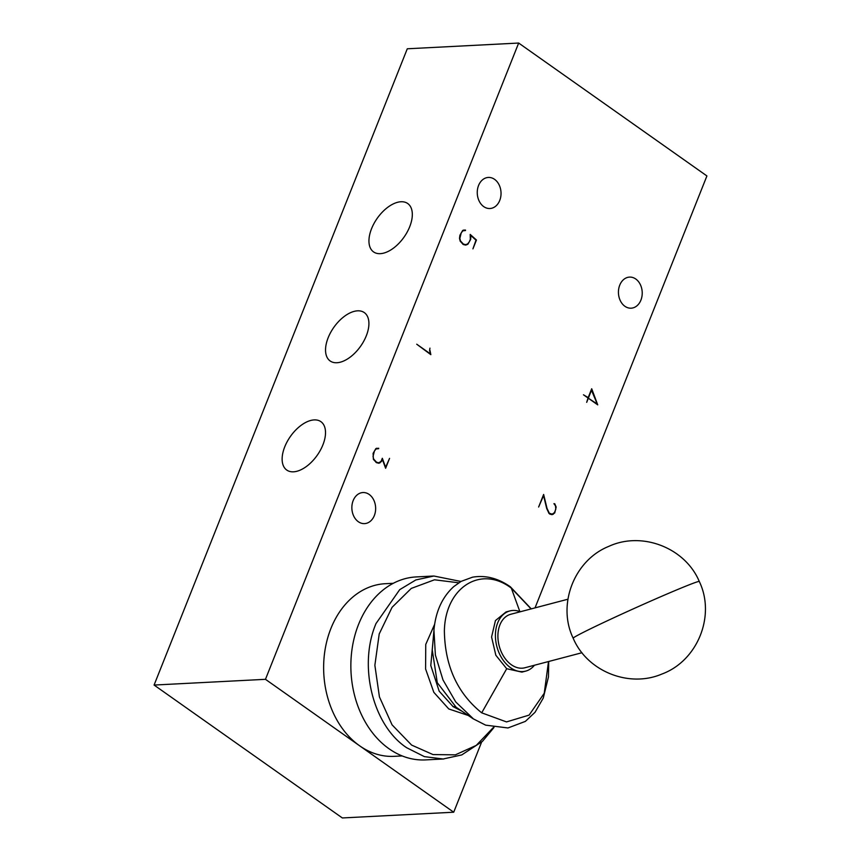 <?xml version="1.0" encoding="UTF-8"?>
<svg xmlns="http://www.w3.org/2000/svg" width="861" height="861" viewBox="0 0 861 861"><rect width="100%" height="100%" fill="white"/><g stroke="black" fill="none" stroke-linecap="round" stroke-linejoin="round"><path stroke-width="1.29" d="M481.579 742.182L453.715 812.214L342.334 817.95L154.087 685.055L407.285 48.786L518.666 43.05L706.913 175.945L535.025 607.888M499.735 200.452A15.563 11.882 -92.9 0 1 489.941 208.513A15.563 11.882 -92.9 0 1 479.211 201.162A15.563 11.882 -92.9 0 1 478.555 185.502A15.563 11.882 -92.9 0 1 488.348 177.441A15.563 11.882 -92.9 0 1 499.079 184.792A15.563 11.882 -92.9 0 1 499.735 200.452M353.161 500.607A15.563 11.882 -92.9 0 1 362.944 492.546A15.563 11.882 -92.9 0 1 373.685 499.897A15.563 11.882 -92.9 0 1 374.341 515.556A15.563 11.882 -92.9 0 1 364.547 523.617A15.563 11.882 -92.9 0 1 353.817 516.266A15.563 11.882 -92.9 0 1 353.161 500.607M154.087 685.055L265.468 679.318L518.666 43.05M380.304 253.661A29.618 16.381 125.2 0 1 373.556 251.907A29.618 16.381 125.2 0 1 374.061 223.386A29.618 16.381 125.2 0 1 400.968 201.754A29.618 16.381 125.2 0 1 407.716 203.519A29.618 16.381 125.2 0 1 407.21 232.029A29.618 16.381 125.2 0 1 380.304 253.661M293.493 471.817A29.618 16.381 125.2 0 1 286.745 470.052A29.618 16.381 125.2 0 1 287.24 441.542A29.618 16.381 125.2 0 1 314.147 419.91A29.618 16.381 125.2 0 1 320.905 421.664A29.618 16.381 125.2 0 1 320.4 450.185A29.618 16.381 125.2 0 1 293.493 471.817M336.899 362.739A29.618 16.381 125.2 0 1 330.15 360.974A29.618 16.381 125.2 0 1 330.646 332.464A29.618 16.381 125.2 0 1 357.552 310.832A29.618 16.381 125.2 0 1 364.311 312.597A29.618 16.381 125.2 0 1 363.805 341.107A29.618 16.381 125.2 0 1 336.899 362.739M619.737 285.163A15.563 11.882 -92.9 0 1 629.531 277.102A15.563 11.882 -92.9 0 1 640.272 284.464A15.563 11.882 -92.9 0 1 640.918 300.123A15.563 11.882 -92.9 0 1 631.135 308.184A15.563 11.882 -92.9 0 1 620.394 300.833A15.563 11.882 -92.9 0 1 619.737 285.163M265.468 679.318L453.715 812.214M591.701 388.752L597.728 404.864L588.321 398.223L586.685 402.345L588.02 398.008L583.467 394.79L588.181 397.61L591.701 388.752M429.951 350.33L430.834 354.667L416.724 344.206L430.468 353.903L429.585 350.384L429.962 348.135L429.585 350.341M555.506 505.859L553.914 503.653L554.775 503.782L556.163 507.054L554.732 512.919L552.245 514.641L549.06 513.543L546.692 508.496L543.56 495.581L538.631 507.021L543.635 494.451L547.004 508.324L549.318 513.21L552.192 514.168L554.462 512.596L555.797 509.249L555.506 505.859M462.691 230.425L465.5 230.533L462.874 230.802L461.227 232.868L459.849 238.389L460.495 240.962L463.412 244.104L465.715 244.653L467.652 243.9L469.32 241.833L470.332 239.293L470.192 234.418L476.445 240.025L472.926 248.872L476.004 240.165L470.849 235.516L470.644 239.466L467.857 244.276L465.715 245.105L463.304 244.535L460.194 241.198L459.516 238.4L459.903 235.268L462.691 230.425M382.316 458.278L385.631 467.254L389.559 458.364L385.62 468.266L382.316 459.3L381.423 461.528L378.905 463.25L376.494 462.68L373.383 459.354L373.082 453.413L375.88 448.581L378.679 448.678L376.063 448.947L374.417 451.024L373.039 456.545L373.674 459.117L376.601 462.26L378.905 462.798L381.143 461.227L382.316 458.278M402.173 755.926L394.177 756.335A86.434 66.039 -92.9 0 1 359.586 745.766A86.434 66.039 -92.9 0 1 330.904 628.498A86.434 66.039 -92.9 0 1 385.287 583.704L393.283 583.295M551.223 514.587L553.311 514.221M554.075 512.952L554.732 512.919M465.489 230.081L463.476 230.113M377.344 448.613L378.679 448.226M377.344 448.29L376.655 448.258M549.975 514.2L552.192 514.168M587.514 397.642L588.181 397.61M375.805 448.667L377.021 448.603M380.766 461.571L381.423 461.528M465.005 244.933L467.857 244.276M376.354 462.583L378.905 462.798M375.934 462.292L376.601 462.26M429.8 353.936L430.468 353.903M378.216 463.089L380.002 462.852M462.615 230.511L463.831 230.457M549.888 514.135L550.577 514.092M475.885 240.058L476.445 240.025M463.164 244.427L465.715 244.653M554.129 503.814L554.775 503.782M462.755 244.137L463.412 244.104M443.856 758.961L425.625 759.908A91.621 69.999 -92.9 0 1 362.395 716.61A91.621 69.999 -92.9 0 1 358.563 624.397A91.621 69.999 -92.9 0 1 416.207 576.924L433.427 576.031M591.292 389.775L597.243 404.013L587.815 397.857M596.576 404.046L597.243 404.013M591.69 389.753L588.483 397.825M443.211 759.004L424.408 756.636L406.672 747.725C372.791 725.468 358.068 665.725 376.02 623.525L399.698 589.667L415.82 579.959L433.879 576.02L460.969 581.476M493.482 727.373L476.262 745.389L455.351 754.849L432.997 754.57L411.623 745.088L392.067 724.844L379.432 696.915L374.869 665.284L379.217 633.933L392.078 607.306L411.278 588.407L434.482 579.797L458.784 582.8M434.601 624.365L425.754 644.426L425.592 668.975L433.826 692.33L448.775 708.947L468.255 715.469M461.464 710.874L452.972 706.472L439.185 691.189L430.791 665.521L433.191 639.174M456.212 707.322L437.28 682.708L432.254 649.937L433.847 631.264M548.5 661.539L544.249 693.266L529.106 715.114L506.505 721.916L481.708 712.833C457.385 693.245 444.943 665.962 444.373 630.962C445.115 588.106 480.244 564.558 511.316 588.117L510.315 586.761C498.056 578.194 485.464 574.997 472.549 577.182L461.195 581.347L453.822 586.545C442.296 596.985 435.666 611.493 433.933 630.058L435.375 655.027L442.995 679.942L455.749 701.963L473.464 718.924M519.84 611.547L511.316 588.117L531.086 608.921M509.884 610.933L506.042 611.945L495.441 620.577L491.577 636.989L495.839 655.253L506.698 668.717L521.884 672.118L525.727 671.106A31.114 21.654 -104.8 0 1 510.541 667.705A31.114 21.654 -104.8 0 1 495.419 635.999A31.114 21.654 -104.8 0 1 509.884 610.933A31.114 21.654 -104.8 0 1 520.356 611.751M534.433 665.241A31.114 21.654 -104.8 0 1 525.727 671.106M581.982 652.724L524.844 667.77A27.66 19.243 -104.8 0 1 511.348 664.746A27.66 19.243 -104.8 0 1 497.906 636.559A27.66 19.243 -104.8 0 1 510.756 614.27L567.905 599.224M461.83 711.121L452.94 706.569L461.98 711.218M452.972 706.472L455.63 706.913L472.431 718.246M506.698 668.717L481.708 712.833M699.283 581.466A69.149 2.099 155.8 0 0 649.851 601.473A69.149 2.099 155.8 0 0 579.421 634.374A69.149 2.099 -24.2 0 0 573.178 638.216C556.97 604.702 574.104 560.263 608.802 546.369C642.026 530.979 685.195 547.822 699.283 581.466C715.825 615.626 697.647 660.861 661.948 674.023C628.928 688.197 587.073 671.257 573.178 638.216M443.921 758.81L461.733 754.925L482.451 741.364L493.999 727.48M456.265 707.355L473.442 718.978M473.625 719.01L485.647 725.145L507.958 727.965L525.361 721.389L535.025 712.295L543.259 698.077L548.446 676.983L548.726 661.474M531.269 608.878L510.325 586.761"/></g></svg>
